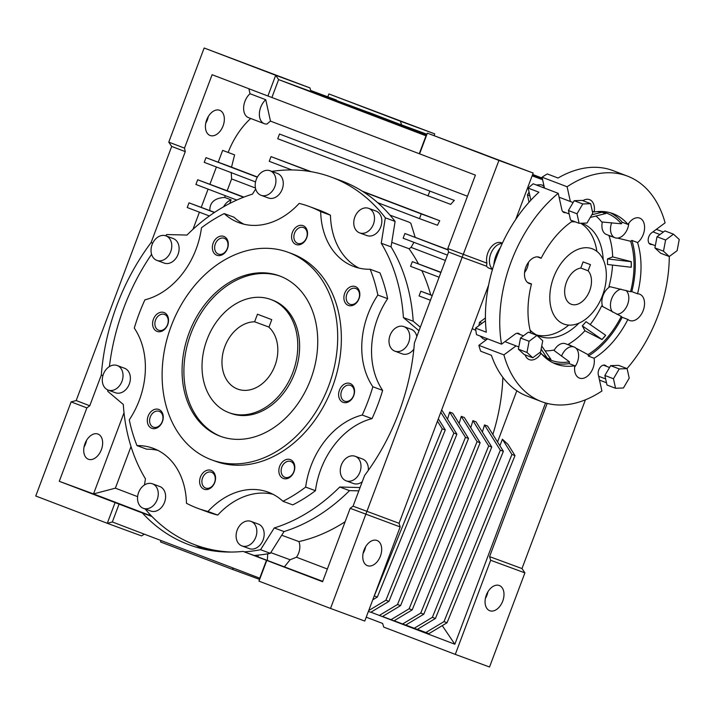 <?xml version="1.0" encoding="UTF-8"?>
<svg xmlns="http://www.w3.org/2000/svg" width="715" height="715" viewBox="0 0 715 715"><rect width="100%" height="100%" fill="white"/><g stroke="black" fill="none" stroke-linecap="round" stroke-linejoin="round"><path stroke-width="1.07" d="M485.476 320.758L475.564 328.114A120.665 78.203 110.9 0 0 476.494 334.629L501.537 344.174L515.068 334.137A6.533 4.236 -69.1 0 1 518.581 333.396A6.533 4.236 -69.1 0 1 519.921 334.45M611.683 222.749A13.076 8.473 110.9 0 0 615.025 237.755A13.076 8.473 110.9 0 0 627.627 228.469A13.076 8.473 110.9 0 0 628.816 223.134M616.714 314.189A13.076 8.473 110.9 0 0 627.582 304.545A13.076 8.473 110.9 0 0 625.974 290.415M621.112 289.137A13.076 8.473 110.9 0 0 611.683 298.682A13.076 8.473 110.9 0 0 612.567 312.08M610.172 286.679A13.076 8.473 110.9 0 0 603.094 295.411A13.076 8.473 110.9 0 0 602.7 306.637M574.654 367.099A13.076 8.473 110.9 0 0 577.38 362.147A13.076 8.473 110.9 0 0 574.091 347.007A13.076 8.473 110.9 0 0 561.525 356.168M574.091 347.007L565.502 343.727A13.076 8.473 110.9 0 0 554.045 350.511M524.551 272.558A13.076 8.473 110.9 0 0 527.286 267.607A13.076 8.473 110.9 0 0 528.474 262.271M539.512 352.736L541.067 353.326A14.077 9.125 110.9 0 1 529.297 359.636A14.077 9.125 110.9 0 1 525.114 354.863M545.071 350.842A73.752 47.798 -69.1 0 0 553.517 350.1L569.471 361.835A14.077 9.125 -69.1 0 0 569.104 363.578L574.824 365.767A14.077 9.125 110.9 0 0 579.445 378.101A14.077 9.125 110.9 0 0 593.021 368.1A14.077 9.125 110.9 0 0 594.094 358.251L588.374 356.07A14.077 9.125 -69.1 0 0 587.998 354.604L575.968 348.196M568.666 344.934A14.077 9.125 110.9 0 0 568.193 344.371L571.982 346.203M612.549 265.086A73.752 47.798 -69.1 0 1 608.974 286.447L630.576 291.711A14.077 9.125 -69.1 0 1 631.819 291.613L637.539 293.794A14.077 9.125 110.9 0 1 639.666 294.196A14.077 9.125 110.9 0 1 643.214 310.498A14.077 9.125 110.9 0 1 629.638 320.499A14.077 9.125 110.9 0 1 627.886 319.462A80.438 52.132 -69.1 0 1 594.094 358.251M595.935 216.037A73.752 47.798 -69.1 0 1 601.681 221.954L621.353 223.804A14.077 9.125 -69.1 0 1 622.229 222.24L627.958 224.421A14.077 9.125 110.9 0 1 639.719 218.12A14.077 9.125 110.9 0 1 643.268 234.422A14.077 9.125 110.9 0 1 637.574 242.573A80.438 52.132 -69.1 0 1 637.539 293.794M592.342 211.283L594.192 211.989A14.077 9.125 110.9 0 0 589.571 199.646A14.077 9.125 110.9 0 0 582.841 200.683M578.953 323.153A60.328 39.102 -69.1 0 1 539.396 336.238A60.328 39.102 -69.1 0 1 530.074 330.124M501.537 344.174A120.665 78.203 -69.1 0 1 511.127 261.851A120.665 78.203 -69.1 0 1 558.236 193.336L533.193 183.782A120.665 78.203 110.9 0 0 528.188 188.117L538.922 192.21A120.665 78.203 -69.1 0 0 496.818 256.39A120.665 78.203 -69.1 0 0 486.298 332.207L475.564 328.114M627.502 176.131L613.193 170.679A120.665 78.203 -69.1 0 0 558.031 178.035L547.297 173.942A120.665 78.203 110.9 0 0 542.059 177.204L567.102 186.758A120.665 78.203 -69.1 0 1 627.502 176.131A120.665 78.203 -69.1 0 1 665.111 222.848L651.58 232.884A6.533 4.236 -69.1 0 0 648.219 239.212A6.533 4.236 -69.1 0 0 650.436 244.36A6.533 4.236 -69.1 0 0 652.134 244.467M656.37 229.336L663.395 232.018M669.285 256.488A120.665 78.203 -69.1 0 1 626.984 368.582M599.51 380.112L606.49 382.775M606.409 366.294A6.533 4.236 -69.1 0 0 605.06 365.249A6.533 4.236 -69.1 0 0 599.957 367.644A6.533 4.236 -69.1 0 0 598.294 374.642L601.914 390.998A120.665 78.203 -69.1 0 1 541.514 401.616A120.665 78.203 -69.1 0 1 503.905 354.899L478.862 345.345A120.665 78.203 110.9 0 0 480.668 351.208L491.402 355.301A120.665 78.203 -69.1 0 0 527.205 396.155L541.514 401.616M565.654 212.614A6.533 4.236 -69.1 0 1 563.956 212.507A6.533 4.236 -69.1 0 1 561.847 209.683L558.236 193.336M516.06 345.881L503.905 354.899M567.102 186.758L570.364 201.496M572.76 220.89A80.438 52.132 -69.1 0 0 541.13 258.285A14.077 9.125 110.9 0 0 539.378 257.257A14.077 9.125 110.9 0 0 525.838 267.16A14.077 9.125 110.9 0 0 529.35 283.56A14.077 9.125 110.9 0 0 531.477 283.953A80.438 52.132 -69.1 0 0 530.825 333.083M594.192 211.989A80.438 52.132 -69.1 0 1 613.175 213.714A80.438 52.132 -69.1 0 1 627.958 224.421M574.824 365.767A80.438 52.132 -69.1 0 1 555.841 364.033A80.438 52.132 -69.1 0 1 541.067 353.326M542.059 177.204L544.473 188.09M528.188 188.117L530.861 200.209M487.603 338.865L478.862 345.345M605.641 335.255L605.677 335.317A78.015 50.559 -69.1 0 1 602.003 339.536L601.967 339.473A77.917 50.497 110.9 0 0 605.641 335.255L585.987 321.652A66.361 43.007 -69.1 0 1 582.314 325.87L584.915 330.768A73.752 47.798 -69.1 0 1 568.193 344.371M627.886 319.462L622.166 317.281A14.077 9.125 -69.1 0 1 621.29 316.405L601.628 306.002A73.752 47.798 -69.1 0 1 590.179 324.547M612.255 236.701L609.01 235.771A73.752 47.798 -69.1 0 1 612.675 256.891L607.482 258.919A66.361 43.007 -69.1 0 1 607.473 264.487L631.202 267.267A77.917 50.497 110.9 0 0 631.202 261.699L631.274 261.672A78.015 50.559 -69.1 0 1 631.265 267.24L631.202 267.267M609.01 235.771A14.077 9.125 110.9 0 0 609.6 235.691M602.352 221.99A13.076 8.473 110.9 0 0 606.436 234.484L615.025 237.755M571.365 221.847A60.328 39.102 -69.1 0 1 575.423 221.909M581.617 223.223A60.328 39.102 -69.1 0 1 582.394 223.5A60.328 39.102 -69.1 0 1 603.192 259.608M547.27 358.027A77.917 50.497 110.9 0 0 550.934 359.377L550.899 359.466A78.015 50.559 -69.1 0 1 547.234 358.117L541.148 349.126M569.471 361.835A78.641 50.962 -69.1 0 1 544.687 357.107M542.05 354.461L547.234 358.117M621.29 316.405A78.641 50.962 -69.1 0 1 587.998 354.604M584.915 330.768L602.003 339.536M631.274 261.672L612.675 256.891M637.574 242.573L631.846 240.392A14.077 9.125 -69.1 0 1 630.603 241.259L617.483 238.104M630.603 241.259A78.641 50.962 -69.1 0 1 630.576 291.711M597.168 211.613L602.084 212.176A78.015 50.559 -69.1 0 1 605.757 213.526L590.259 217.449M600.243 211.452A78.641 50.962 -69.1 0 1 621.353 223.804M622.166 317.281A80.438 52.132 -69.1 0 1 588.374 356.07M631.846 240.392A80.438 52.132 -69.1 0 1 631.819 291.613M610.261 212.757A80.438 52.132 -69.1 0 1 622.229 222.24M541.13 258.285L537.385 256.864M527.491 282.434L531.477 283.953M569.104 363.578A80.438 52.132 -69.1 0 1 553.035 362.818M502.225 243.484A14.077 9.125 110.9 0 0 490.749 253.852A14.077 9.125 110.9 0 0 492.537 269.153A14.077 9.125 -69.1 0 1 490.749 253.852A14.077 9.125 -69.1 0 1 502.225 243.484M500.312 247.756A22.12 14.336 110.9 0 0 493.85 264.881M541.738 345.997L550.934 359.377M601.967 339.473L582.314 325.87M607.482 258.919L631.202 261.699M591.814 214.804L602.084 212.176M605.721 213.615A77.917 50.497 110.9 0 0 602.057 212.266M529.064 192.085L527.42 194.882L529.895 195.821M527.42 194.882L529.046 202.211M536.223 184.944L541.076 184.756L543.981 185.864M544.258 187.124L542.158 187.205M485.977 338.24L487.076 339.259M480.033 335.979L483.152 338.856L486.102 339.983M485.422 317.969L479.506 322.358L482.026 323.323M479.506 322.358L478.88 325.656M574.199 200.692L568.425 210.514L570.525 220.041L579.114 223.312L586.988 223.017L592.762 213.186L590.662 203.668L582.073 200.388L574.199 200.692L582.779 203.963L577.005 213.794L568.425 210.514M577.005 213.794L579.114 223.312M590.662 203.668L582.779 203.963M518.384 349.17L524.149 354.497L532.738 357.768L540.62 351.923L542.739 340.751L536.974 335.424L528.385 332.153L520.502 337.998L518.384 349.17L526.973 352.441L532.738 357.768M536.974 335.424L529.091 341.269L520.502 337.998M529.091 341.269L526.973 352.441M623.444 387.977L629.218 378.146L627.109 368.627L618.529 365.347L610.646 365.651L604.872 375.473L606.981 385.001L615.561 388.272L623.444 387.977M627.109 368.627L619.235 368.922L610.646 365.651M619.235 368.922L613.461 378.753L604.872 375.473M613.461 378.753L615.561 388.272M673.485 234.171L664.896 230.9L657.022 236.745L654.904 247.917L660.66 253.244L669.249 256.515L677.132 250.67L679.25 239.498L673.485 234.171L665.602 240.017L657.022 236.745M665.602 240.017L663.484 251.188L654.904 247.917M663.484 251.188L669.249 256.515M589.687 290.701A19.108 12.378 -69.1 0 1 571.258 304.268A19.108 12.378 -69.1 0 1 566.45 282.139A19.108 12.378 -69.1 0 1 580.777 268.098L583.1 261.913L590.438 264.622L588.114 270.806A19.108 12.378 -69.1 0 1 589.687 290.701M553.607 277.411A40.219 26.071 -69.1 0 1 592.404 248.838A40.219 26.071 -69.1 0 1 602.53 295.429A40.219 26.071 -69.1 0 1 563.733 324.002A40.219 26.071 -69.1 0 1 553.607 277.411M580.812 268.018L588.114 270.806M206.975 339.714A60.328 45.948 110.2 0 1 270.753 299.469A60.328 45.948 110.2 0 1 292.828 372.461A60.328 45.948 110.2 0 1 229.05 412.698A60.328 45.948 110.2 0 1 206.975 339.714M254.612 321.786L257.463 314.207L271.772 319.659L268.92 327.247A35.196 26.804 110.2 0 1 274.944 365.633A35.196 26.804 110.2 0 1 237.738 389.112A35.196 26.804 110.2 0 1 224.859 346.534A35.196 26.804 110.2 0 1 254.612 321.786L268.983 327.086M461.854 146.155L482.661 153.913L461.854 146.155M261.52 69.748L282.327 77.506L261.52 69.748M383.83 114.793L404.636 122.56L383.83 114.793M580.669 223.259A60.328 39.102 -69.1 0 1 596.873 251.367M218.352 254.084A8.419 6.417 -69.8 0 0 218.406 254.102A8.419 6.417 -69.8 0 0 227.316 248.454A8.419 6.417 -69.8 0 0 224.278 238.318A8.419 6.417 -69.8 0 0 224.224 238.301A8.419 6.417 -69.8 0 0 215.313 243.949A8.419 6.417 -69.8 0 0 218.352 254.084M216.788 255.246A10.055 7.659 -69.8 0 0 227.477 248.561A10.055 7.659 -69.8 0 0 223.858 236.424A10.055 7.659 -69.8 0 0 213.168 243.109A10.055 7.659 -69.8 0 0 216.788 255.246M294.562 233.162A8.419 6.417 -69.8 0 0 297.646 243.35A8.419 6.417 -69.8 0 0 306.547 237.729A8.419 6.417 -69.8 0 0 303.464 227.54A8.419 6.417 -69.8 0 0 294.562 233.162M292.408 232.348A10.055 7.659 -69.8 0 0 296.028 244.494A10.055 7.659 -69.8 0 0 306.717 237.809A10.055 7.659 -69.8 0 0 303.097 225.672A10.055 7.659 -69.8 0 0 292.408 232.348M349.894 304.25A8.419 6.417 -69.8 0 0 349.948 304.268A8.419 6.417 -69.8 0 0 358.858 298.62A8.419 6.417 -69.8 0 0 355.82 288.485A8.419 6.417 -69.8 0 0 355.766 288.467A8.419 6.417 -69.8 0 0 346.846 294.115A8.419 6.417 -69.8 0 0 349.894 304.25M348.321 305.412A10.055 7.659 -69.8 0 0 359.019 298.727A10.055 7.659 -69.8 0 0 355.4 286.59A10.055 7.659 -69.8 0 0 344.71 293.275A10.055 7.659 -69.8 0 0 348.321 305.412M344.612 401.16A8.419 6.417 -69.8 0 0 344.666 401.178A8.419 6.417 -69.8 0 0 353.585 395.529A8.419 6.417 -69.8 0 0 350.538 385.394A8.419 6.417 -69.8 0 0 350.493 385.376A8.419 6.417 -69.8 0 0 341.573 391.025A8.419 6.417 -69.8 0 0 344.612 401.16M343.048 402.322A10.055 7.659 -69.8 0 0 353.737 395.636A10.055 7.659 -69.8 0 0 350.127 383.499A10.055 7.659 -69.8 0 0 339.428 390.184A10.055 7.659 -69.8 0 0 343.048 402.322M284.856 477.289A8.419 6.417 -69.8 0 0 284.901 477.307A8.419 6.417 -69.8 0 0 293.82 471.659A8.419 6.417 -69.8 0 0 290.782 461.524A8.419 6.417 -69.8 0 0 290.728 461.506A8.419 6.417 -69.8 0 0 281.808 467.154A8.419 6.417 -69.8 0 0 284.856 477.289M283.283 478.451A10.055 7.659 -69.8 0 0 293.981 471.766A10.055 7.659 -69.8 0 0 290.362 459.629A10.055 7.659 -69.8 0 0 279.663 466.314A10.055 7.659 -69.8 0 0 283.283 478.451M202.577 477.87A8.419 6.417 -69.8 0 0 205.661 488.059A8.419 6.417 -69.8 0 0 214.572 482.446A8.419 6.417 -69.8 0 0 211.488 472.257A8.419 6.417 -69.8 0 0 202.577 477.87M200.423 477.066A10.055 7.659 -69.8 0 0 204.043 489.203A10.055 7.659 -69.8 0 0 214.732 482.527A10.055 7.659 -69.8 0 0 211.122 470.381A10.055 7.659 -69.8 0 0 200.423 477.066M153.314 427.123A8.419 6.417 -69.8 0 0 153.368 427.141A8.419 6.417 -69.8 0 0 162.278 421.493A8.419 6.417 -69.8 0 0 159.239 411.357A8.419 6.417 -69.8 0 0 159.186 411.34A8.419 6.417 -69.8 0 0 150.266 416.988A8.419 6.417 -69.8 0 0 153.314 427.123M151.741 428.285A10.055 7.659 -69.8 0 0 162.439 421.6A10.055 7.659 -69.8 0 0 158.819 409.463A10.055 7.659 -69.8 0 0 148.13 416.148A10.055 7.659 -69.8 0 0 151.741 428.285M158.587 330.214A8.419 6.417 -69.8 0 0 158.641 330.232A8.419 6.417 -69.8 0 0 167.56 324.583A8.419 6.417 -69.8 0 0 164.513 314.448A8.419 6.417 -69.8 0 0 164.459 314.43A8.419 6.417 -69.8 0 0 155.548 320.079A8.419 6.417 -69.8 0 0 158.587 330.214M157.023 331.376A10.055 7.659 -69.8 0 0 167.712 324.69A10.055 7.659 -69.8 0 0 164.093 312.553A10.055 7.659 -69.8 0 0 153.403 319.239A10.055 7.659 -69.8 0 0 157.023 331.376M230.507 413.234A60.328 45.948 -69.8 0 0 230.882 413.377A60.328 45.948 -69.8 0 0 294.759 372.89A60.328 45.948 -69.8 0 0 272.96 300.291A60.328 45.948 -69.8 0 0 272.585 300.148L270.753 299.469M367.483 565.69A13.478 8.732 -69.1 0 1 367.421 565.663A13.478 8.732 -69.1 0 1 364.051 550.014A13.478 8.732 -69.1 0 1 376.966 540.46A13.478 8.732 -69.1 0 1 377.028 540.486A13.478 8.732 -69.1 0 1 380.407 556.136A13.478 8.732 -69.1 0 1 367.483 565.69M499.276 585.514A13.478 8.732 110.9 0 0 486.352 595.059A13.478 8.732 110.9 0 0 489.73 610.708A13.478 8.732 110.9 0 0 489.793 610.735A13.478 8.732 110.9 0 0 502.708 601.19A13.478 8.732 110.9 0 0 499.338 585.531A13.478 8.732 110.9 0 0 499.276 585.514M97.928 434.041A13.478 8.732 110.9 0 0 85.005 443.586A13.478 8.732 110.9 0 0 88.383 459.245A13.478 8.732 110.9 0 0 88.445 459.271A13.478 8.732 110.9 0 0 101.36 449.717A13.478 8.732 110.9 0 0 97.991 434.068A13.478 8.732 110.9 0 0 97.928 434.041M219.621 110.271A13.478 8.732 110.9 0 0 206.707 119.816A13.478 8.732 110.9 0 0 210.085 135.475A13.478 8.732 110.9 0 0 210.147 135.493A13.478 8.732 110.9 0 0 223.062 125.947A13.478 8.732 110.9 0 0 219.684 110.289A13.478 8.732 110.9 0 0 219.621 110.271M219.836 436.087A85.469 65.092 -69.8 0 0 220.363 436.284A85.469 65.092 -69.8 0 0 310.846 378.932A85.469 65.092 -69.8 0 0 279.976 276.079A85.469 65.092 -69.8 0 0 279.44 275.883A85.469 65.092 -69.8 0 0 188.957 333.244A85.469 65.092 -69.8 0 0 219.836 436.087M211.676 459.879L215.349 461.229A110.611 84.227 -69.8 0 0 332.448 387.003A110.611 84.227 -69.8 0 0 292.489 253.905A110.611 84.227 -69.8 0 0 291.8 253.646L288.127 252.297A110.611 84.227 -69.8 0 0 171.028 326.523A110.611 84.227 -69.8 0 0 210.988 459.62A110.611 84.227 -69.8 0 0 211.676 459.879A110.611 84.227 -69.8 0 0 328.775 385.653A110.611 84.227 -69.8 0 0 288.815 252.556A110.611 84.227 -69.8 0 0 288.127 252.297M103.362 374.249A13.076 9.956 110.2 0 1 117.18 365.526A13.076 9.956 110.2 0 1 121.97 381.336A13.076 9.956 110.2 0 1 108.144 390.059A13.076 9.956 110.2 0 1 103.362 374.249M117.18 365.526L124.517 368.234A13.076 9.956 110.2 0 1 129.308 384.044A13.076 9.956 110.2 0 1 115.481 392.758L108.144 390.059M143.304 508.302A13.076 9.956 110.2 0 1 138.576 492.572A13.076 9.956 110.2 0 1 152.42 483.796A13.076 9.956 110.2 0 1 152.501 483.823A13.076 9.956 110.2 0 1 157.22 499.553A13.076 9.956 110.2 0 1 143.384 508.329A13.076 9.956 110.2 0 1 143.304 508.302M159.677 486.468A13.076 9.956 110.2 0 1 159.758 486.495A13.076 9.956 110.2 0 1 159.838 486.531A13.076 9.956 110.2 0 1 164.557 502.261A13.076 9.956 110.2 0 1 150.722 511.028A13.076 9.956 110.2 0 1 150.642 511.002M241.876 545.894A13.076 9.956 110.2 0 1 237.148 530.164A13.076 9.956 110.2 0 1 250.992 521.387A13.076 9.956 110.2 0 1 251.072 521.423A13.076 9.956 110.2 0 1 255.791 537.153A13.076 9.956 110.2 0 1 241.956 545.92A13.076 9.956 110.2 0 1 241.876 545.894M258.249 524.059A13.076 9.956 110.2 0 1 258.33 524.095A13.076 9.956 110.2 0 1 258.41 524.122A13.076 9.956 110.2 0 1 263.129 539.852A13.076 9.956 110.2 0 1 249.294 548.62A13.076 9.956 110.2 0 1 249.213 548.593M346.033 480.784A13.076 9.956 110.2 0 1 341.314 465.054A13.076 9.956 110.2 0 1 355.149 456.286A13.076 9.956 110.2 0 1 355.23 456.313A13.076 9.956 110.2 0 1 359.958 472.043A13.076 9.956 110.2 0 1 346.114 480.82A13.076 9.956 110.2 0 1 346.033 480.784M362.407 458.959A13.076 9.956 110.2 0 1 362.487 458.985A13.076 9.956 110.2 0 1 362.568 459.012A13.076 9.956 110.2 0 1 368.288 470.416M394.769 351.119A13.076 9.956 110.2 0 1 390.05 335.389A13.076 9.956 110.2 0 1 403.886 326.621A13.076 9.956 110.2 0 1 403.975 326.648A13.076 9.956 110.2 0 1 408.694 342.378A13.076 9.956 110.2 0 1 394.85 351.145A13.076 9.956 110.2 0 1 394.769 351.119M411.143 329.293A13.076 9.956 110.2 0 1 411.223 329.32A13.076 9.956 110.2 0 1 411.313 329.347A13.076 9.956 110.2 0 1 416.818 336.559M354.837 217.065A13.076 9.956 110.2 0 1 368.654 208.351A13.076 9.956 110.2 0 1 373.436 224.161A13.076 9.956 110.2 0 1 359.618 232.884A13.076 9.956 110.2 0 1 354.837 217.065M368.654 208.351L375.992 211.05A13.076 9.956 110.2 0 1 380.773 226.861A13.076 9.956 110.2 0 1 366.956 235.584L359.618 232.884M256.265 179.474A13.076 9.956 110.2 0 1 270.082 170.76A13.076 9.956 110.2 0 1 274.864 186.57A13.076 9.956 110.2 0 1 261.046 195.284A13.076 9.956 110.2 0 1 256.265 179.474M270.082 170.76L277.42 173.459A13.076 9.956 110.2 0 1 282.202 189.269A13.076 9.956 110.2 0 1 268.384 197.992L261.046 195.284M156.799 260.367A13.076 9.956 110.2 0 1 152.081 244.637A13.076 9.956 110.2 0 1 165.925 235.861A13.076 9.956 110.2 0 1 166.005 235.887A13.076 9.956 110.2 0 1 170.724 251.617A13.076 9.956 110.2 0 1 156.889 260.394A13.076 9.956 110.2 0 1 156.799 260.367M173.173 238.533A13.076 9.956 110.2 0 1 173.262 238.56A13.076 9.956 110.2 0 1 173.343 238.595A13.076 9.956 110.2 0 1 178.062 254.326A13.076 9.956 110.2 0 1 164.227 263.093A13.076 9.956 110.2 0 1 164.146 263.066M224.179 213.588A74.405 56.664 -69.8 0 0 238.533 222.553A74.405 56.664 -69.8 0 0 238.998 222.722A74.405 56.664 -69.8 0 0 299.183 203.409A160.884 122.515 110.2 0 1 309.175 206.465A160.884 122.515 110.2 0 1 320.669 211.604A74.405 56.664 -69.8 0 0 353.532 266.409A74.405 56.664 -69.8 0 0 353.997 266.579A74.405 56.664 -69.8 0 0 370.173 269.269A160.884 122.515 110.2 0 1 377.851 295.045A74.405 56.664 -69.8 0 0 372.855 386.77A160.884 122.515 110.2 0 1 362.237 415.04A74.405 56.664 -69.8 0 0 305.663 487.094A160.884 122.515 110.2 0 1 282.961 501.287A74.405 56.664 -69.8 0 0 268.152 492.152A74.405 56.664 -69.8 0 0 207.958 511.466A160.884 122.515 110.2 0 1 197.966 508.401A160.884 122.515 110.2 0 1 196.965 508.025A160.884 122.515 110.2 0 1 186.472 503.271A74.405 56.664 -69.8 0 0 153.153 448.296A74.405 56.664 -69.8 0 0 136.976 445.606A160.884 122.515 110.2 0 1 129.29 419.83A74.405 56.664 -69.8 0 0 134.286 328.105A160.884 122.515 110.2 0 1 144.913 299.835A74.405 56.664 -69.8 0 0 201.478 227.781A160.884 122.515 110.2 0 1 224.179 213.588L233.966 217.19A74.405 56.664 -69.8 0 0 243.994 224.233M320.669 211.604L330.455 215.206A74.405 56.664 -69.8 0 0 358.993 268.089M207.958 511.466L217.744 515.068A160.884 122.515 110.2 0 1 207.752 512.012L197.966 508.401M360.074 487.505A196.071 149.319 110.2 0 1 360.047 487.541L339.732 487.022A176.971 134.769 110.2 0 1 274.238 527.956L260.564 549.719A196.071 149.319 110.2 0 1 244.333 551.846M231.642 552.06A196.071 149.319 110.2 0 1 195.588 545.036A196.071 149.319 110.2 0 1 194.373 544.58A196.071 149.319 110.2 0 1 145.163 508.982M260.564 549.719L270.35 553.321A196.071 149.319 110.2 0 1 267.705 553.812A196.071 149.319 110.2 0 1 258.151 555.117A196.071 149.319 110.2 0 1 254.12 555.457M211.023 550.55A196.071 149.319 110.2 0 1 205.375 548.637L195.588 545.036M408.658 222.016L410.785 223.143L415.174 237.291M413.931 242.331L411.054 247.372A14.077 10.716 110.2 0 1 408.989 248.695L391.757 242.349M501.519 242.814A14.077 9.125 110.9 0 0 501.456 242.787A14.077 9.125 110.9 0 0 501.394 242.769A14.077 9.125 110.9 0 0 490.392 248.042A14.077 9.125 110.9 0 0 486.915 263.147L486.522 266.195A14.077 9.125 110.9 0 0 489.275 268.277A14.077 9.125 110.9 0 0 489.346 268.304M301.247 573.457L322.054 581.224L301.247 573.457M100.904 497.059L121.711 504.817L100.904 497.059M445.409 260.475L411.054 247.372M448.073 249.732L404.905 233.501L448.126 249.991M257.418 177.016L231.526 167.14L234.6 154.869L222.651 150.382L234.6 154.869M255.452 188.027L231.606 178.929L231.222 172.395M327.828 96.802L328.9 93.951L434.693 133.848L434.237 135.662M184.506 148.121L168.767 142.124L204.15 48.003L275.695 75.29L267.911 95.998L212.105 74.709L184.506 148.121L185.283 151.625L151.097 242.564A198.082 150.847 -69.8 0 0 101.307 375.044L89.768 405.754L86.873 407.899L59.273 481.311L93.522 493.922L124.017 412.778M426.185 135.466L311.025 91.547L309.944 87.9L204.15 48.003M205.75 123.203A13.478 8.732 110.9 0 0 208.28 116.563M102.906 375.634L101.307 375.044M486.522 266.195L462.176 257.23L330.527 608.438L258.982 581.152L259.733 578.185L112.344 521.968L107.295 523.3L35.75 496.013L71.125 401.893L86.873 407.899M84.048 446.973A13.478 8.732 110.9 0 0 86.578 440.333M233.662 568.237L232.053 569.247L160.5 541.961L161.036 540.54M192.978 229.327L199.422 212.176M209.379 215.966L187.241 207.529L189.01 202.828L214.384 212.498M214.589 212.364L189.01 202.828M201.246 207.332L208.092 189.118M236.799 200.066L195.91 184.47L197.68 179.76L243.529 197.251M231.606 178.929L227.164 190.744L197.68 179.76M209.915 184.264L216.404 166.997M255.55 181.923L204.222 162.35L205.992 157.649L257.311 177.213M231.526 167.14L205.992 157.649M218.227 162.153L222.651 150.382M228.157 152.411A65.36 42.355 -69.1 0 1 250.715 118.484M467.467 196.241L270.476 121.112A65.36 42.355 110.9 0 0 266.99 124.017A14.077 9.125 -69.1 0 1 264.237 123.641L248.498 117.635A14.077 9.125 -69.1 0 1 243.654 107.241A14.077 9.125 -69.1 0 1 250.009 93.71L248.909 88.749M152.706 243.163L151.097 242.564M502.868 377.386A170.939 130.175 110.2 0 1 492.841 434.479M449.646 412.09L465.465 437.348L468.522 438.474L452.702 413.216L449.646 412.09A170.939 130.175 110.2 0 1 447.492 419.169M472.883 420.652L488.702 445.91L491.759 447.036L475.949 421.779L472.883 420.652A170.939 130.175 110.2 0 1 470.729 427.731M461.264 416.371L477.084 441.629L480.14 442.755L464.321 417.497L461.264 416.371A170.939 130.175 110.2 0 1 459.11 423.45M484.502 424.933L500.321 450.191L503.378 451.317L487.567 426.06L484.502 424.933A170.939 130.175 110.2 0 1 482.348 432.003M499.91 445.776L502.386 439.207L507.999 444.408L514.997 455.598L447.045 622.747L428.884 633.669L417.381 629.325M545.536 402.965L454.847 644.242L442.254 625.625M516.811 390.756L497.551 441.995M465.465 437.348L397.513 604.506L379.352 615.427L370.906 612.21L454.847 644.242M267.705 553.812L267.347 560.444L258.052 556.896L258.151 555.117M151.866 516.4L148.747 515.211L149.641 514.067M408.989 248.695A174.96 133.24 110.2 0 1 418.454 263.88M421.823 270.627A174.96 133.24 110.2 0 1 430.698 294.866M439.117 277.223L410.562 266.329L412.332 261.627L440.976 272.29M345.131 521.718A174.96 133.24 110.2 0 1 298.906 541.577A14.077 10.716 110.2 0 1 296.439 557.217L327.354 569.006M131.006 446.562L115.374 488.166L93.522 493.922L148.881 515.041M137.611 496.648L115.374 488.166M227.164 190.744L243.869 197.117M225.305 195.678L224.662 197.403L231.097 199.86L229.747 203.462M515.738 219.425L533.175 173.039L427.382 133.142L419.598 153.841L475.404 175.13L447.813 248.543L448.582 252.038L414.396 342.986A198.082 150.847 110.2 0 1 364.605 475.466L353.067 506.166L350.171 508.311L322.572 581.724L243.109 551.399A198.082 150.847 110.2 0 1 189.395 544.893A198.082 150.847 110.2 0 1 142.401 512.995L59.273 481.311M151.982 516.516L142.401 512.995M322.724 581.34L267.347 560.444M258.401 557.03L243.109 551.399M365.624 546.752A13.478 8.732 -69.1 0 1 363.086 553.392M284.472 566.745L290.12 559.747L296.439 557.217M202.077 548.754L195.508 545M363.265 191.799L421.26 213.919L419.491 218.62L437.491 225.252A65.36 42.355 -69.1 0 1 439.734 220.721L362.317 191.2M311.195 171.698L271.012 156.612L310.06 171.502M454.347 200.388L279.502 134.027L454.347 200.388A65.36 42.355 -69.1 0 0 450.7 204.401L277.733 138.728L279.502 134.027M310.739 90.591L336.425 100.046L310.712 90.492M310.855 90.966L368.582 112.425M542.372 178.589L532.505 174.826M426.694 134.474L401.535 124.875L426.837 134.197M328.9 93.951L400.445 121.237L401.535 124.875M488.622 285.053L399.068 523.291L400.159 526.928L364.775 621.049L330.527 608.438M144.332 534.177L141.543 535.91L107.295 523.3L115.079 502.591M547.172 403.403L489.578 556.619L490.66 560.265L455.285 654.386L383.732 627.1L382.65 623.453L366.223 617.188M250.009 93.71L265.748 99.716L270.476 121.112M489.578 556.619L521.986 568.559L524.908 572.876L489.534 666.997L455.285 654.386M585.415 399.81L521.986 568.559M485.396 598.437A13.478 8.732 110.9 0 0 487.925 591.797M399.068 523.291L353.067 506.166M532.121 175.836L542.614 179.706M543.758 184.863A14.077 9.125 110.9 0 0 542.774 185.408M533.175 173.039L498.927 160.428L462.176 257.23L448.582 252.038M486.915 263.147L447.813 248.543M532.148 175.765L542.596 179.608M209.861 210.567C209.62 202.497 214.554 198.118 224.662 197.403M311.025 91.547L278.618 79.606L426.006 135.814L427.382 133.142L498.927 160.428M532.639 174.46L542.265 178.124M400.445 121.237L434.693 133.848M419.598 153.841L271.897 97.49L278.618 79.606L275.695 75.29L309.944 87.9M271.897 97.49L267.911 95.998M258.982 581.152L266.767 560.444M400.159 526.928L350.171 508.311M168.767 142.124L171.689 146.441L76.174 400.561L71.125 401.893M310.971 91.368L380.907 118.038L310.989 91.413M310.927 91.198L392.526 122.319L310.936 91.243M426.363 135.117L310.882 91.073M426.435 134.983L313.277 91.94L426.381 135.081M426.498 134.858L324.896 96.221L426.453 134.956M426.56 134.733L336.515 100.502L426.515 134.822M426.632 134.608L348.134 104.783L426.578 134.697M368.618 112.327L426.641 134.572M532.264 175.47L542.515 179.242M532.461 174.925L542.399 178.714M542.408 178.759L532.452 174.96M532.416 175.059L542.435 178.884M542.444 178.929L532.398 175.095M532.291 175.39L542.497 179.152M424.004 134.322L420.947 133.196L424.004 134.322M426.238 135.367L409.329 128.923L426.256 135.332M490.66 560.265L524.908 572.876M232.053 569.247L259.438 579.338M76.174 400.561L89.768 405.754M171.689 146.441L185.283 151.625M259.733 578.185L266.454 560.301M112.344 521.968L119.065 504.093M426.006 135.814L419.285 153.698M447.429 255.103L403.135 238.211L404.905 233.501M412.332 261.627L440.887 272.513M432.271 295.447L420.831 291.237L432.218 295.581M430.448 300.282L419.062 295.939L420.831 291.237M475.832 330.294A77.426 50.175 -69.1 0 1 472.24 328.632M264.237 123.641A14.077 9.125 -69.1 0 1 259.402 113.238A14.077 9.125 -69.1 0 1 265.748 99.716M223.572 206.814A14.077 9.125 -69.1 0 1 231.097 199.86M290.12 559.747L270.788 552.632M298.906 541.577L281.71 535.24M358.814 490.865L349.519 490.624A176.971 134.769 110.2 0 1 284.025 531.558L270.35 553.321M271.798 171.386A196.071 149.319 110.2 0 1 331.125 177.052L340.903 180.654A196.071 149.319 110.2 0 1 395.109 221.418L391.042 246.845A176.971 134.769 110.2 0 1 413.199 321.205L420.322 327.238M165.63 235.762A196.071 149.319 110.2 0 1 166.666 234.547L186.981 235.065A176.971 134.769 110.2 0 1 252.467 194.131L255.693 189.001M331.125 177.052A196.071 149.319 110.2 0 1 385.322 217.816L395.109 221.418M385.322 217.816L381.256 243.243L391.042 246.845M381.256 243.243A176.971 134.769 110.2 0 1 403.412 317.603L413.199 321.205M403.412 317.603L418.99 330.777A196.071 149.319 110.2 0 1 418.972 330.813M339.732 487.022L349.519 490.624M274.238 527.956L284.025 531.558M144.475 484.967L145.458 478.836A176.971 134.769 110.2 0 1 123.302 404.476L107.742 391.311A196.071 149.319 110.2 0 1 107.759 389.907M109.413 366.589A196.071 149.319 110.2 0 1 151.58 254.299M362.237 481.758A13.076 9.956 110.2 0 1 353.451 483.519A13.076 9.956 110.2 0 1 353.371 483.492M413.851 349.143A13.076 9.956 110.2 0 1 402.196 353.854A13.076 9.956 110.2 0 1 402.107 353.818M309.175 206.465L318.962 210.076A160.884 122.515 110.2 0 1 330.455 215.206M370.173 269.269L379.96 272.871A160.884 122.515 110.2 0 1 387.637 298.656A74.405 56.664 -69.8 0 0 382.641 390.372A160.884 122.515 110.2 0 1 372.015 418.641A74.405 56.664 -69.8 0 0 315.449 490.696A160.884 122.515 110.2 0 1 292.748 504.888L282.961 501.287M272.933 494.253A74.405 56.664 -69.8 0 0 217.744 515.068M157.935 450.387A74.405 56.664 -69.8 0 0 146.754 449.208L136.976 445.606M305.663 487.094L315.449 490.696M362.237 415.04L372.015 418.641M372.855 386.77L382.641 390.372M377.851 295.045L387.637 298.656M280.352 276.231A85.469 65.092 -69.8 0 0 190.664 334.262A85.469 65.092 -69.8 0 0 221.284 436.615M477.084 441.629L409.132 608.778L412.189 609.904L394.028 620.835L382.525 616.482M480.14 442.755L412.189 609.904M409.132 608.778L390.971 619.708M488.702 445.91L420.751 613.059L423.807 614.185L405.646 625.116L394.144 620.763M491.759 447.036L423.807 614.185M420.751 613.059L402.59 623.989M500.321 450.191L432.369 617.34L435.426 618.466L417.265 629.397L405.763 625.044M503.378 451.317L435.426 618.466M432.369 617.34L414.208 628.271M502.386 439.207L511.94 454.472L443.988 621.621L447.045 622.747M443.988 621.621L425.827 632.543M511.94 454.472L514.997 455.598M379.352 615.427L382.409 616.553L400.57 605.632L397.513 604.506M468.522 438.474L400.57 605.632M368.404 611.397L370.79 612.272L388.951 601.351L385.894 600.225L368.726 610.556M440.806 412.251L453.846 433.067L456.903 434.193L388.951 601.351M453.846 433.067L385.894 600.225M441.691 409.901L456.903 434.193M437.455 421.171L442.228 428.794L374.276 595.944L377.332 597.07L372.756 599.822M442.228 428.794L445.284 429.921L377.332 597.07M438.34 418.82L445.284 429.921M429.751 191.325L427.981 196.035M291.881 169.956L269.242 161.322L271.012 156.612M421.26 213.919L439.734 220.721M419.491 218.62L377.672 202.676M568.756 325.093A60.328 39.102 -69.1 0 1 536.599 334.978M523.469 335.8L516.882 333.288M609.555 367.501L603.362 365.142M659.981 234.547L652.956 231.866M573.108 202.542L559.085 197.197M569.185 213.955L562.607 211.452M655.324 245.683L649.095 243.306M605.632 378.914L598.652 376.26M518.813 346.936L504.942 341.645M229.05 412.698L230.882 413.377M152.42 483.796L159.758 486.495M250.992 521.387L258.33 524.095M355.149 456.286L362.487 458.985M403.886 326.621L411.223 329.32M165.925 235.861L173.262 238.56M501.456 242.787L502.386 243.145M489.275 268.277L492.438 269.483M408.748 222.043L390.006 215.144M156.889 260.394L164.227 263.093M394.85 351.145L402.196 353.854M346.114 480.82L353.451 483.519M241.956 545.92L249.294 548.62M143.384 508.329L150.722 511.028"/></g></svg>
